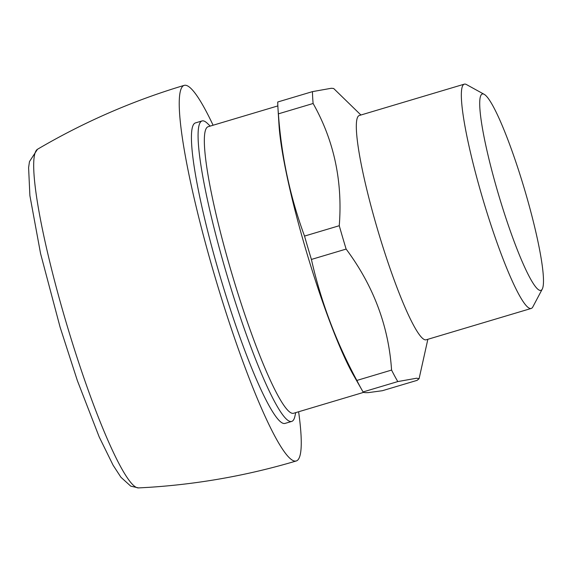 <?xml version="1.0" encoding="UTF-8"?>
<svg xmlns="http://www.w3.org/2000/svg" width="572" height="572" viewBox="0 0 572 572"><rect width="100%" height="100%" fill="white"/><g stroke="black" fill="none" stroke-linecap="round" stroke-linejoin="round"><path stroke-width="0.86" d="M540.511 290.433A102.474 13.199 73.4 0 0 542.292 289.039A102.474 13.199 73.4 0 0 524.238 188.395A102.474 13.199 73.4 0 0 484.177 94.323A102.474 13.199 73.4 0 0 482.668 93.915A102.474 13.199 73.4 0 0 498.083 193.029A102.474 13.199 73.4 0 0 540.511 290.433M542.292 289.039L532.818 306.935A117.031 15.072 -106.6 0 1 531.231 308.444A117.031 15.072 -106.6 0 1 530.787 308.522A117.031 15.072 -106.6 0 1 482.818 198.949A117.031 15.072 -106.6 0 1 464.285 84.163A117.031 15.072 -106.6 0 1 464.729 84.084A117.031 15.072 -106.6 0 1 466.445 84.549L484.177 94.323M464.285 84.163L359.273 115.501A117.031 15.072 73.4 0 0 377.806 230.294A117.031 15.072 73.4 0 0 425.768 339.868A117.031 15.072 73.4 0 0 426.212 339.789L531.231 308.444M360.918 115.015L333.676 88.503L331.331 88.267L312.462 91.627A167.989 21.636 -106.6 0 0 313.12 103.489C334.027 140.59 342.735 181.338 339.26 225.718A167.989 21.636 -106.6 0 0 346.132 249.077C373.473 285.771 388.624 326.104 391.577 370.077A167.989 21.636 -106.6 0 0 397.797 381.574L416.666 378.214L419.09 378.714L417.11 380.351L382.382 390.712L368.454 392.606C365.329 392.792 363.542 392.578 363.077 391.942L397.797 381.574M277.992 108.558A167.989 21.636 73.4 0 0 278.4 113.849C281.424 156.285 290.14 197.033 304.533 236.079A167.989 21.636 73.4 0 0 311.411 259.438C320.878 301.465 336.021 341.799 356.856 380.437A167.989 21.636 73.4 0 0 362.04 390.147L353.818 375.732A149.506 19.255 73.4 0 1 306.907 253.267A149.506 19.255 73.4 0 1 279.014 125.118L277.992 108.558A167.989 21.636 73.4 0 1 277.742 101.995L312.462 91.627M278.4 113.849L313.12 103.489M304.533 236.079L339.26 225.718M311.411 259.438L346.132 249.077M356.856 380.437L391.577 370.077M362.04 390.147A167.989 21.636 73.4 0 0 363.077 391.942M277.849 105.913L208.101 126.727A149.506 19.255 73.4 0 0 231.782 273.373A149.506 19.255 73.4 0 0 293.057 413.356A149.506 19.255 73.4 0 0 293.622 413.256L363.699 392.342M295.724 412.627L294.916 416.273A156.785 20.192 -106.6 0 1 291.713 421.421A156.785 20.192 -106.6 0 1 291.119 421.528A156.785 20.192 -106.6 0 1 226.855 274.732A156.785 20.192 -106.6 0 1 202.03 120.949A156.785 20.192 -106.6 0 1 202.624 120.842A156.785 20.192 -106.6 0 1 207.529 123.495L210.203 126.105M202.03 120.949L195.381 122.93A156.785 20.192 73.4 0 0 220.206 276.712A156.785 20.192 73.4 0 0 284.47 423.509A156.785 20.192 73.4 0 0 285.063 423.409L291.713 421.421M213.099 125.239A195.982 25.239 73.4 0 0 184.913 85.242A195.982 25.239 73.4 0 0 184.17 85.371A195.982 25.239 73.4 0 0 215.208 277.599A195.982 25.239 73.4 0 0 295.531 461.096A195.982 25.239 73.4 0 0 296.275 460.968A195.982 25.239 73.4 0 0 298.62 411.761M296.275 460.968C248.019 475.339 198.777 484.141 148.548 487.358L138.56 487.916L130.752 486.157L120.942 477.277L113.099 465.222L99.178 436.894L77.349 380.58L60.096 327.17L40.576 253.596L29.887 195.624L28.6 167.61L29.479 161.583L37.48 149.278A176.791 22.773 73.4 0 0 66.888 324.903A176.791 22.773 73.4 0 0 138.56 487.916A176.791 22.773 73.4 0 0 138.603 487.916M427.856 339.296L419.09 378.714M37.48 149.278C83.791 122.072 132.69 100.772 184.17 85.371"/></g></svg>
